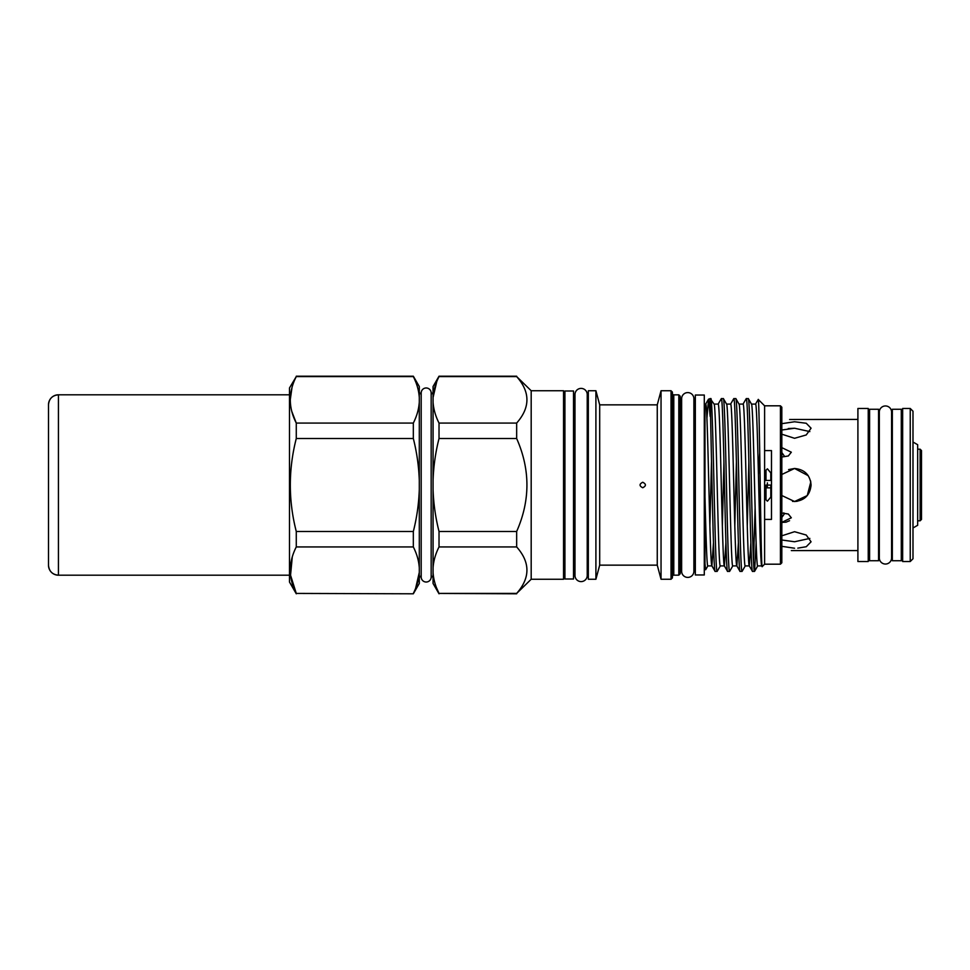 <?xml version="1.0" encoding="UTF-8"?>
<svg xmlns="http://www.w3.org/2000/svg" width="970" height="970" viewBox="0 0 970 970"><rect width="100%" height="100%" fill="white"/><g stroke="black" fill="none" stroke-linecap="round" stroke-linejoin="round"><path stroke-width="1.45" d="M48.5 404.72A9.93 9.93 0 0 1 58.43 394.802C52.392 395.384 49.094 398.694 48.5 404.72L48.5 565.28A9.93 9.93 180 0 0 58.43 575.198L289.496 575.198M920.118 449.195L921.5 450.577L921.5 519.423L920.118 520.805L920.118 449.195L917.668 449.195M920.118 520.805L917.668 520.805M912.988 527.983L917.668 525.279L917.668 444.721L912.988 442.017M912.988 411.219L912.988 558.781L910.236 561.533L910.236 408.467L912.988 411.219M910.236 408.467L902.658 408.467L902.658 561.533L910.236 561.533M770.81 480.441L765.985 480.441L770.81 480.441L770.81 473.105M765.172 470.935L764.602 483.363M765.172 487.583L765.172 499.065M770.81 485.073L765.985 485.073L765.985 487.874L770.81 487.874L770.81 485.073M767.367 487.777L767.367 482.854M901.288 560.745L901.288 409.255L892.339 409.255L892.339 560.745L901.288 560.745M892.339 413.681L891.576 413.681M892.339 556.319L891.576 556.319M891.576 412.08A6.123 6.123 0 0 0 885.452 405.957A6.123 6.123 0 0 0 879.317 412.08L879.317 557.92A6.123 6.123 0 0 0 885.452 564.043A6.123 6.123 0 0 0 891.576 557.92L891.576 412.08M878.565 560.745L878.565 409.255L869.605 409.255L869.605 560.745L878.565 560.745M879.317 413.681L878.565 413.681M879.317 556.319L878.565 556.319M797.085 501.332L792.526 501.405M809.853 431.589L794.563 428.243L781.82 430.001M781.82 434.196L794.563 438.294L806.252 434.948L811.078 428.207L806.24 423.259L794.563 421.768L781.82 423.672M781.82 495.524L794.563 501.526C804.603 500.544 810.108 495.039 811.078 485C810.108 474.948 804.591 469.444 794.563 468.474L781.82 474.475M794.563 501.526L807.27 495.561L810.799 481.945M808.204 475.676L794.563 468.474L788.598 469.589M781.82 539.999L794.563 541.757L809.853 538.411M797.801 548.135L806.252 546.728L811.078 541.793L806.24 535.04L794.563 531.705L781.82 535.804M857.904 419.416L789.604 419.501M791.326 550.584L857.904 550.584M783.833 512.912L784.136 514.197L781.82 517.446M781.82 512.997L788.331 514.027L791.326 517.798L781.82 522.357M781.82 447.643L791.326 452.202L788.331 455.973L781.82 457.003M807.161 474.318L808.107 475.542M810.556 480.853L811.078 485M857.904 408.467L857.904 561.533L868.235 561.533L868.235 408.467L857.904 408.467M421.186 394.341L419.295 392.438M421.186 575.659L419.295 577.562M413.329 593.422C416.845 586.498 418.834 579.502 419.295 572.433L419.295 583.467L413.329 593.798L296.274 593.422L413.329 593.798M292.285 556.901L290.551 575.198L296.274 593.422C288.32 578.011 288.32 562.515 296.274 546.934L413.329 546.934C416.857 553.894 418.846 560.89 419.295 567.923L419.295 572.433L415.633 588.256M413.329 546.934L413.329 531.487L296.274 531.487C288.332 500.532 288.332 469.541 296.274 438.513L413.329 438.513L413.329 423.065L296.274 423.065C288.32 407.642 288.32 392.147 296.274 376.578L289.496 387.951L289.496 582.048L296.274 593.798M296.274 531.487L296.274 546.934M291.849 411.583L296.274 423.065L296.274 438.513M296.274 376.202L413.329 376.202L415.657 381.78M421.186 577.029L421.186 577.029A4.995 4.995 0 0 0 426.182 582.024A4.995 4.995 0 0 0 431.165 577.029L431.165 392.971A4.995 4.995 0 0 0 426.182 387.976A4.995 4.995 0 0 0 421.186 392.971L421.186 577.029M431.165 575.659L433.056 577.562M431.165 394.341L433.056 392.438M531.184 390.74L531.184 579.26L563.546 579.26L563.546 390.74L531.184 390.74L516.658 376.578C530.347 392.025 530.347 407.521 516.658 423.065L516.658 438.513C530.347 469.492 530.347 500.484 516.658 531.487L516.658 546.934C530.347 562.394 530.347 577.89 516.658 593.422L531.184 579.26M439.022 376.202L439.022 376.578C435.506 383.502 433.517 390.498 433.056 397.567L433.056 386.533L439.022 376.202L516.658 376.202M516.658 423.065L439.022 423.065L439.022 438.513C435.53 452.238 433.541 466.23 433.056 480.489L433.056 397.567L436.718 381.743M563.546 574.094L564.916 574.094M563.546 395.905L564.916 395.905M573.525 578.993L573.525 391.007L564.916 391.007L564.916 578.993L573.525 578.993M587.226 574.131L588.329 574.131M587.226 395.869L588.329 395.869M574.98 575.477A6.123 6.123 0 0 0 581.103 581.6A6.123 6.123 0 0 0 587.226 575.477L587.226 394.523A6.123 6.123 0 0 0 581.103 388.4A6.123 6.123 0 0 0 574.98 394.523L574.98 575.477M573.525 574.107L574.98 574.107M573.525 395.893L574.98 395.893M642.734 487.752C639.181 485.921 639.181 484.091 642.734 482.248C646.287 484.078 646.287 485.921 642.734 487.752M657.26 565.146L657.26 404.854L599.69 404.854L599.69 565.146L657.26 565.146L661.043 579.26L671.034 579.26L671.034 390.74L661.043 390.74L661.043 579.26M657.26 404.854L661.043 390.74M599.69 404.854L595.907 390.74L595.907 579.26L599.69 565.146M595.907 390.74L588.329 390.74L588.329 579.26L595.907 579.26M671.034 390.74L672.404 392.11L672.404 577.89L671.034 579.26M681.631 404.684L681.631 565.316M681.558 404.684A1.382 1.382 0 0 1 680.188 403.302M681.558 565.316A1.382 1.382 0 0 0 680.188 566.698M680.188 396.209L680.188 573.791L678.806 575.161L678.806 394.838L680.188 396.209M678.806 394.838L673.786 394.838L673.786 575.161L678.806 575.161M673.786 394.838A1.382 1.382 0 0 1 672.404 393.456M673.786 575.161A1.382 1.382 0 0 0 672.404 576.544M704.293 574.955L704.293 395.045L695.332 395.045L695.332 574.955L704.293 574.955M693.889 398.731A6.123 6.123 0 0 0 687.766 392.595A6.123 6.123 0 0 0 681.631 398.718L681.631 571.281A6.123 6.123 0 0 0 687.766 577.405A6.123 6.123 0 0 0 693.889 571.281L693.889 398.718L695.332 399.385M695.332 570.615L693.889 571.281M751.435 404.09C752.477 402.671 753.52 442.065 754.551 485C755.594 527.935 756.624 567.329 757.667 565.91L761.753 565.91M751.483 404.09L755.569 404.09C756.612 402.671 757.643 442.065 758.685 485C759.716 527.935 760.759 567.329 761.802 565.91M711.944 565.91C710.913 567.329 709.87 527.935 708.827 485C707.797 442.065 706.754 402.671 705.711 404.09L704.972 404.09L704.972 496.882C706.002 536.18 706.839 566.541 707.821 565.91L711.895 565.91L713.471 542.569M714.053 404.09C715.084 402.671 716.127 442.065 717.157 485C718.2 527.935 719.243 567.329 720.273 565.91L724.36 565.91M714.09 404.09L718.176 404.09C719.219 402.671 720.261 442.065 721.292 485C722.335 527.935 723.365 567.329 724.408 565.91L725.936 542.569M738.4 542.569L736.873 565.91C735.83 567.329 734.799 527.935 733.756 485C732.726 442.065 731.683 402.671 730.64 404.09L726.554 404.09C727.548 402.671 728.591 442.065 729.622 485C730.665 527.935 731.707 567.329 732.738 565.91L736.824 565.91M738.97 404.09C740.013 402.671 741.056 442.065 742.086 485C743.129 527.935 744.16 567.329 745.202 565.91L749.289 565.91M739.019 404.09L743.105 404.09C744.148 402.671 745.178 442.065 746.221 485C747.252 527.935 748.294 567.329 749.337 565.91L750.865 542.569M709.882 525.837L711.495 461.805M722.347 525.837L723.96 461.805M734.811 525.837L736.412 461.805M747.276 525.837L748.876 461.805M781.82 407.194L781.82 562.806L780.438 564.188L780.438 405.812L781.82 407.194M762.202 566.589C760.844 572.482 759.534 394.972 758.249 399.458L764.602 405.812L764.602 564.188L762.202 566.589L761.705 565.825M751.532 404.175L748.343 398.658L746.282 398.585C747.324 397.07 748.367 439.143 749.398 485C750.44 530.857 751.471 572.93 752.514 571.415L749.24 565.825M752.514 571.415L754.575 571.342L756.139 542.569M748.258 398.585C749.301 397.07 750.331 439.143 751.374 485C752.405 530.857 753.447 572.93 754.49 571.415M710.173 416.433L708.561 399.179L710.173 398.585L712.016 485C713.047 530.857 714.09 572.93 715.132 571.415L711.859 565.825M715.132 571.415L717.182 571.342L720.37 565.825M710.173 398.585L714.138 404.175M710.864 398.585C711.907 397.07 712.95 439.143 713.981 485C715.023 530.857 716.054 572.93 717.097 571.415M726.603 404.175L723.414 398.658L721.365 398.585C722.395 397.07 723.438 439.143 724.481 485C725.511 530.857 726.554 572.93 727.585 571.415L724.323 565.825M727.585 571.415L729.646 571.342L732.835 565.825M723.329 398.585C724.372 397.07 725.414 439.143 726.445 485C727.488 530.857 728.519 572.93 729.561 571.415M739.067 404.175L735.878 398.658L733.817 398.585C734.86 397.07 735.903 439.143 736.933 485C737.976 530.857 739.019 572.93 740.049 571.415L736.776 565.825M740.049 571.415L742.111 571.342L745.299 565.825M735.793 398.585C736.836 397.07 737.867 439.143 738.91 485C739.94 530.857 740.983 572.93 742.026 571.415M721.365 398.585L718.091 404.175M733.817 398.585L730.555 404.175M746.282 398.585L743.008 404.175M704.972 496.882L704.972 569.523L705.675 569.693L707.906 565.825M704.972 563.764L705.602 569.742M708.561 399.179L706.9 418.203M771.489 496.252L767.428 501.187L764.602 498.483M764.602 471.517L767.428 468.813L771.489 473.748M764.602 564.188L780.438 564.188M764.602 405.812L780.438 405.812M764.602 450.589L771.489 450.589L771.489 519.411L764.602 519.411M704.293 565.316L704.972 565.316M704.293 404.684L704.972 404.684M755.109 508.195L753.496 561.072M758.443 474.706L759.728 452.784M758.249 399.458L755.472 404.175M759.728 525.837L760.431 499.877M516.658 531.487L439.022 531.487L439.022 546.934L516.658 546.934M439.022 438.513L516.658 438.513M439.022 376.578L516.658 376.578M516.658 593.422L439.022 593.422L516.658 593.798M439.022 546.934C435.506 553.87 433.517 560.866 433.056 567.923L433.056 572.433C433.505 579.466 435.494 586.462 439.022 593.422L436.706 588.22M439.022 593.798L433.056 583.467L433.056 572.433M433.056 402.077C433.505 409.11 435.494 416.106 439.022 423.065M433.056 480.489L433.056 489.51C433.529 503.636 435.518 517.628 439.022 531.487M433.056 567.923L433.056 489.51M296.274 376.578L413.329 376.578C416.857 383.538 418.846 390.534 419.295 397.567L419.295 386.533L413.329 376.202M419.295 567.923L419.295 480.489C418.822 466.364 416.833 452.372 413.329 438.513M413.329 531.487C416.821 517.762 418.81 503.769 419.295 489.51M419.295 480.489L419.295 397.567M413.329 423.065C416.845 416.13 418.834 409.134 419.295 402.077M292.006 387.479L290.248 399.822M781.82 546.328L794.563 548.232M782.099 522.393L786.052 522.163L789.556 520.708M781.82 452.553L784.136 455.803M788.27 428.558L794.563 428.243M289.496 394.802L58.43 394.802L58.43 575.198C52.392 574.616 49.094 571.306 48.5 565.28M901.288 418.106L902.658 418.106M765.985 499.865L765.985 487.874M770.81 496.895L770.81 487.874M868.235 418.106L869.605 418.106M757.764 565.825L754.575 571.342M708.439 399.288L705.626 404.175M868.235 551.894L869.605 551.894M765.985 480.441L765.985 470.135M901.288 551.894L902.658 551.894"/></g></svg>
